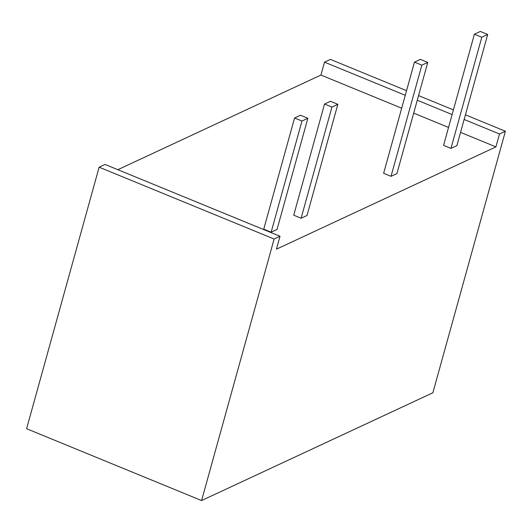 <?xml version="1.0" encoding="UTF-8"?>
<svg xmlns="http://www.w3.org/2000/svg" width="532" height="532" viewBox="0 0 532 532"><rect width="100%" height="100%" fill="white"/><g stroke="black" fill="none" stroke-linecap="round" stroke-linejoin="round"><path stroke-width="0.8" d="M294.568 117.998L263.739 229.159L271.134 232.198L301.963 121.03L307.862 118.284L300.474 115.245L294.568 117.998L301.963 121.03M271.134 232.198L277.039 229.445L307.862 118.284M324.54 104.033L293.717 215.194L301.105 218.233L331.935 107.065L337.84 104.319L330.445 101.28L324.54 104.033L331.935 107.065M301.105 218.233L307.011 215.48L337.84 104.319M201.588 500.552L274.12 239.021L280.018 236.268L105.03 164.435L99.132 167.181L26.6 428.719L201.588 500.552L432.868 392.776L505.4 131.244L465.414 114.826M280.018 236.268L276.447 249.169L495.924 146.892L499.501 133.991L505.4 131.244M401.68 108.202L320.936 75.052L117.838 169.695M413.69 113.13L448.543 127.441M460.552 132.368L495.924 146.892M453.41 109.898L418.551 95.587M406.548 90.659L330.412 59.404L324.507 62.158L405.258 95.301M320.936 75.052L324.507 62.158M99.132 167.181L274.12 239.021M417.268 100.235L452.12 114.54M464.123 119.474L499.501 133.991M414.461 62.131L383.632 173.292L391.027 176.331L421.849 65.163L427.755 62.417L420.36 59.378L414.461 62.131L421.849 65.163M391.027 176.331L396.925 173.578L427.755 62.417M474.404 34.194L443.575 145.362L450.97 148.395L481.799 37.233L487.698 34.48L480.303 31.448L474.404 34.194L481.799 37.233M450.97 148.395L456.868 145.648L487.698 34.48"/></g></svg>
